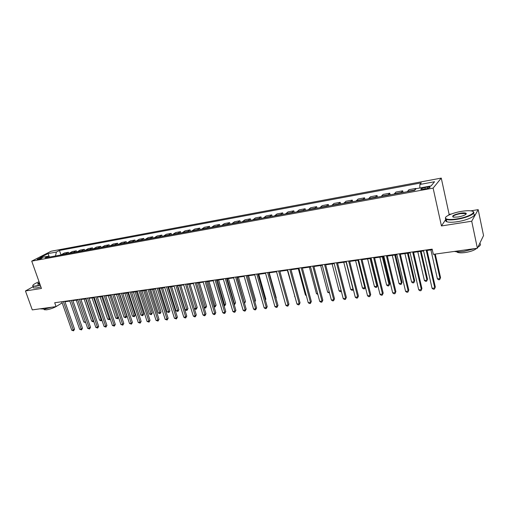 <?xml version="1.0" encoding="UTF-8"?>
<svg xmlns="http://www.w3.org/2000/svg" width="509" height="509" viewBox="0 0 509 509"><rect width="100%" height="100%" fill="white"/><g stroke="black" fill="none" stroke-linecap="round" stroke-linejoin="round"><path stroke-width="0.76" d="M38.041 259.533C40.701 258.865 42.12 258.267 42.298 257.732L41.458 257.783C38.805 258.451 37.386 259.049 37.202 259.584L38.041 259.533M441.265 178.093L51.104 251.236L31.723 261.13L433.121 188.12L441.265 178.093L449.129 214.378L448.594 215.18M445.897 219.245L441.449 225.951L471.709 221.218L478.18 209.644L470.774 210.853M451.305 214.022L449.129 214.378M478.18 209.644L483.55 235.565L477.385 248.246L471.709 221.218M477.385 248.246L433.331 254.347L432.166 249.143L54.705 302.747L56.066 306.603L62.149 302.861M427.388 187.07L424.939 187.516C421.726 188.247 420.389 188.871 420.93 189.393L425.931 188.801C429.163 188.069 430.506 187.446 429.952 186.924L427.388 187.07L427.687 188.394M419.849 187.986L419.855 184.481L421.267 182.877L59.451 250.46L60.959 254.824M419.855 184.481L434.552 181.745L431.091 185.919L416.146 188.667L414.65 190.353L45.193 257.834L48.387 256.18L39.982 257.719L48.031 253.597L56.378 252.05L59.451 250.46M33.053 286.732L25.45 290.957L32.29 309.892L56.066 306.603M25.45 290.957L41.445 288.457L31.723 261.13M441.449 225.951L433.121 188.12M64.955 301.742L69.835 301.054M72.889 300.622L77.871 299.916M80.937 299.483L86.015 298.764M89.094 298.325L94.273 297.593M97.365 297.154L102.653 296.403M105.751 295.964L111.147 295.201M114.264 294.762L119.761 293.979M122.892 293.54L128.503 292.745M131.64 292.3L137.366 291.485M140.522 291.04L146.363 290.213M149.531 289.767L155.493 288.921M158.674 288.469L164.763 287.61M167.951 287.159L174.161 286.274M177.367 285.823L183.711 284.925M194.336 308.556L196.194 308.333L197.218 307.493L196.27 309.205L195.526 309.294L194.336 308.556L186.924 284.467L193.401 283.551M196.627 283.093L203.237 282.158M206.476 281.7L213.226 280.745M216.478 280.281L223.368 279.307M226.632 278.843L233.669 277.85M236.946 277.386L244.135 276.368M247.425 275.903L254.767 274.86M258.069 274.396L265.571 273.333M268.886 272.862L276.546 271.774M279.874 271.303L287.706 270.196M291.04 269.725L299.044 268.593M302.391 268.116L310.566 266.958M313.926 266.481L322.286 265.297M325.658 264.82L334.203 263.611M337.582 263.134L346.317 261.893M349.715 261.416L358.641 260.15M362.052 259.666L371.182 258.375M374.599 257.891L383.939 256.568M387.368 256.078L396.918 254.729M400.36 254.239L410.127 252.858M413.582 252.369L423.577 250.95M427.038 250.46L432.294 249.715M414.192 190.436L415.847 188.419L415.948 188.884M60.8 254.984L64.312 253.024L68.391 252.273L68.791 253.437M68.69 253.539L72.176 251.573L76.312 250.816L76.725 252.038M76.687 252.076L80.148 250.11L84.341 249.34L84.768 250.6M84.799 250.593L88.235 248.627L92.479 247.845L92.905 249.117M93.026 249.092L96.43 247.119L100.731 246.331L101.157 247.609M101.367 247.571L104.739 245.593L109.104 244.791L109.53 246.082M109.823 246.025L113.163 244.046L117.592 243.232L118.018 244.53M118.4 244.46L121.708 242.475L126.2 241.648L126.62 242.958M127.104 242.869L130.374 240.878L134.93 240.044L135.356 241.361M135.935 241.26L139.167 239.262L143.786 238.416L144.212 239.745M144.887 239.624L148.087 237.627L152.776 236.761L153.196 238.104M153.979 237.964L157.135 235.96L161.894 235.088L162.314 236.437M163.198 236.278L166.316 234.274L171.145 233.389L171.565 234.751M172.557 234.566L175.63 232.562L180.53 231.665L180.949 233.033M182.057 232.836L185.091 230.825L190.061 229.909L190.481 231.296M191.702 231.073L194.686 229.063L199.738 228.134L200.152 229.527M201.494 229.285L204.427 227.268L209.555 226.327L209.969 227.733M211.432 227.466L214.321 225.455L219.525 224.494L219.939 225.913M221.53 225.627L224.367 223.61L229.648 222.637L230.062 224.068M231.78 223.75L234.566 221.733L239.93 220.747L240.343 222.191M242.189 221.848L244.924 219.831L250.371 218.825L250.778 220.282M252.769 219.92L255.442 217.897L260.977 216.879L261.384 218.342M263.516 217.954L266.131 215.931L271.755 214.9L272.162 216.376M274.434 215.962L276.991 213.933L282.705 212.883L283.106 214.378M285.53 213.933L288.024 211.909L293.827 210.841L294.227 212.348M296.811 211.878L299.235 209.848L305.139 208.76L305.534 210.281M308.276 209.778L310.63 207.755L316.63 206.648L317.024 208.181M319.926 207.653L322.21 205.623L328.311 204.503L328.706 206.05M331.779 205.49L333.987 203.46L340.19 202.321L340.578 203.88M343.829 203.288L345.961 201.259L352.266 200.101L352.654 201.672M356.084 201.049L358.139 199.019L364.552 197.842L364.934 199.433M368.548 198.771L370.52 196.748L377.048 195.545L377.43 197.148M381.235 196.455L383.118 194.432L389.754 193.21L390.136 194.832M394.138 194.101L395.932 192.078L402.689 190.837L403.064 192.466M407.27 191.702L408.975 189.679L415.847 188.419M400.939 192.854L402.689 190.837M387.915 195.233L389.754 193.21M375.12 197.575L377.048 195.545M362.542 199.872L364.552 197.842M350.173 202.13L352.266 200.101M338.021 204.351L340.19 202.321M326.065 206.533L328.311 204.503M314.308 208.677L316.63 206.648M302.747 210.79L305.139 208.76M291.371 212.87L293.827 210.841M280.185 214.913L282.705 212.883M269.172 216.923L271.755 214.9M258.337 218.902L260.977 216.879M247.673 220.849L250.371 218.825M237.175 222.764L239.93 220.747M226.836 224.654L229.648 222.637M216.662 226.511L219.525 224.494M206.641 228.344L209.555 226.327M196.773 230.144L199.738 228.134M187.051 231.919L190.061 229.909M177.482 233.669L180.53 231.665M168.046 235.393L171.145 233.389M158.757 237.092L161.894 235.088M149.595 238.759L152.776 236.761M140.573 240.407L143.786 238.416M131.678 242.036L134.93 240.044M122.911 243.633L126.2 241.648M114.27 245.217L117.592 243.232M105.751 246.77L109.104 244.791M97.346 248.303L100.731 246.331M89.062 249.817L92.479 247.845M80.893 251.312L84.341 249.34M72.838 252.782L76.312 250.816M64.885 254.233L68.391 252.273M56.378 252.05L55.475 255.951M49.685 257.013L48.387 256.18M48.031 253.597L49.29 256.759M426.167 249.995L434.775 287.986L432.077 288.298L423.443 250.377M426.911 249.887L435.316 287.019L434.425 289.093L433.344 289.22L432.077 288.298M435.316 287.019L434.425 289.093M430.888 249.919L437.409 278.875L440.037 278.557L440.546 277.64L435.271 254.08M440.546 277.64L439.687 279.651L440.037 278.557L434.571 254.176M439.687 279.651L438.637 279.778L437.409 278.875M412.665 251.91L421.369 289.545L418.716 289.85L409.999 252.292M413.448 251.796L421.942 288.578L421.045 290.639L419.982 290.766L418.716 289.85M421.942 288.578L421.045 290.639M399.412 253.794L408.193 291.078L405.59 291.383L396.785 254.163M400.227 253.679L408.803 290.117L407.9 292.16L406.856 292.281L405.59 291.383M408.803 290.117L407.9 292.16M386.382 255.645L395.251 292.586L392.687 292.885L383.805 256.008M387.234 255.524L395.887 291.625L394.978 293.655L393.953 293.776L392.687 292.885M395.887 291.625L394.978 293.655M417.8 251.77L424.385 280.465L426.975 280.147L427.515 279.237L421.134 251.3M427.515 279.237L426.644 281.229L426.975 280.147L420.396 251.401M426.644 281.229L425.613 281.356L424.385 280.465M404.935 253.59L411.584 282.031L414.129 281.719L414.701 280.809L408.256 253.119M414.701 280.809L413.823 282.788L414.129 281.719L407.486 253.227M413.823 282.788L412.812 282.909L411.584 282.031M392.286 255.384L398.992 283.564L401.493 283.258L402.097 282.355L395.595 254.914M402.097 282.355L401.219 284.321L401.493 283.258L394.799 255.028M401.219 284.321L400.22 284.442L398.992 283.564M373.581 257.459L382.526 294.062L380.007 294.355L371.048 257.821M374.465 257.338L383.194 293.114L382.278 295.125L381.273 295.239L380.007 294.355M383.194 293.114L382.278 295.125M379.848 257.147L386.617 285.078L389.073 284.779L389.709 283.876L383.15 256.676M389.709 283.876L388.825 285.823L389.073 284.779L382.316 256.797M388.825 285.823L387.839 285.943L386.617 285.078M456.967 218.902C468.719 217.165 478.129 211.661 470.965 210.879C468.649 210.567 465.55 210.726 461.663 211.343C452.565 212.762 443.695 216.7 445.693 218.501C447.112 219.659 450.872 219.793 456.967 218.902M472.976 211.534C476.984 213.048 467.408 217.763 456.974 219.322C451.916 220.079 448.346 220.111 446.266 219.411L445.426 218.902L445.617 217.394M458.164 216.974L453.602 217.19C451.248 216.083 453.551 214.747 460.518 213.195C463.578 212.73 465.487 212.794 466.238 213.379C466.371 214.664 463.68 215.867 458.164 216.974M466.047 214.225L465.576 213.538L460.524 213.602C455.281 214.658 452.743 215.803 452.927 217.031M479.777 243.327C481.132 244.32 480.509 245.599 477.906 247.177M474.929 248.589L463.858 251.401C459.824 251.93 456.662 251.942 454.378 251.433M476.609 248.354C474.642 250.237 470.78 251.637 465.029 252.566C461.402 253.024 458.832 252.928 457.305 252.279L456.63 251.751M473.217 213.755C477.824 215.192 468.197 220.104 457.483 221.682C452.425 222.433 448.855 222.452 446.775 221.739C445.521 221.224 445.356 220.48 446.291 219.513M39.059 281.751C34.733 283.545 32.646 284.881 32.805 285.765C33.091 286.166 34.198 286.217 36.114 285.924L40.211 284.989M40.313 285.263L36.037 286.243L32.888 286.268L32.773 285.479M39.874 284.041L37.971 284.219C37.24 284.035 37.711 283.519 39.39 282.667M39.486 282.947L37.965 284.219M51.759 307.194L44.232 309.173L40.758 308.721M57.422 305.769C54.476 307.678 50.887 309.027 46.643 309.809L44.347 309.733L44.162 309.205M40.911 286.949L36.642 287.922L33.486 287.941L33.263 287.311M360.996 259.246L370.011 295.519L367.536 295.805L358.508 259.603M361.918 259.119L370.717 294.571L369.788 296.569L368.802 296.683L367.536 295.805M370.717 294.571L369.788 296.569M348.633 261.002L357.712 296.951L355.282 297.237L346.184 261.352M349.575 260.869L358.444 296.009L357.515 297.988L356.542 298.102L355.282 297.237M358.444 296.009L357.515 297.988M336.468 262.733L345.617 298.357L343.225 298.637L334.063 263.077M337.448 262.593L346.381 297.415L345.446 299.387L344.485 299.496L343.225 298.637M346.381 297.415L345.446 299.387M324.513 264.432L333.726 299.744L331.372 300.017L322.146 264.769M325.518 264.286L334.508 298.808L333.573 300.755L332.631 300.87L331.372 300.017M334.508 298.808L333.573 300.755M312.755 266.099L322.025 301.105L319.709 301.373L310.426 266.43M313.786 265.952L322.84 300.17L322.025 301.105L321.892 302.111L320.969 302.219L319.709 301.373M322.84 300.17L321.892 302.111M367.619 258.877L374.439 286.567L376.857 286.268L377.519 285.371L370.908 258.413M377.519 285.371L376.628 287.305L376.857 286.268L370.049 258.534M376.628 287.305L375.661 287.42L374.439 286.567M355.587 260.583L362.459 288.03L364.838 287.738L357.98 260.245M365.392 287.203L364.635 288.762L363.687 288.877L362.459 288.03M364.635 288.762L365.36 287.07M343.76 262.256L350.676 289.468L353.017 289.182L346.107 261.925M353.297 289.405L352.839 290.194L351.904 290.308L350.676 289.468M352.839 290.194L353.182 288.978M332.116 263.904L339.083 290.881L341.164 290.626M341.367 291.434L340.305 291.714L339.083 290.881M341.297 291.154L341.227 291.606M320.664 265.526L327.675 292.274L329.291 292.077M329.539 293.025L327.675 292.274M301.188 267.74L310.515 302.441L308.238 302.709L298.898 268.065M302.251 267.594L311.349 301.513L310.515 302.441L310.401 303.44L309.491 303.542L308.238 302.709M311.349 301.513L310.401 303.44M309.389 267.123L316.445 293.648L317.616 293.502M317.864 294.437L316.445 293.648M289.812 269.356L299.19 303.758L296.951 304.026L287.56 269.675M290.9 269.204L300.049 302.836L299.19 303.758L299.101 304.745L298.204 304.846L296.951 304.026M300.049 302.836L299.101 304.745M298.299 268.695L305.394 294.997L306.132 294.908M306.323 295.621L305.394 294.997M278.62 270.947L288.049 305.056L285.842 305.317L276.406 271.265M279.727 270.788L288.934 304.134L288.049 305.056L287.979 306.03L287.095 306.132L285.842 305.317M288.934 304.134L287.979 306.03M287.381 270.241L294.832 296.283M294.921 296.594L294.514 296.327M267.607 272.512L277.081 306.335L274.911 306.59L265.431 272.824M268.739 272.353L277.99 305.419L277.081 306.335L277.03 307.296L276.164 307.398L274.911 306.59M277.99 305.419L277.03 307.296M256.771 274.052L266.29 307.589L264.152 307.837L254.627 274.357M257.923 273.887L267.219 306.679L266.29 307.589L266.258 308.543L265.399 308.645L264.152 307.837M267.219 306.679L266.258 308.543M275.935 298.083L276.222 297.797L269.236 272.811M276.222 297.797L276.012 298.344M246.108 275.566L255.664 308.829L253.558 309.071L243.996 275.865M247.279 275.401L256.612 307.92L255.664 308.829L255.645 309.771L254.805 309.866L253.558 309.071M256.612 307.92L255.645 309.771M265.227 299.648L265.825 299.076L258.807 274.287M265.825 299.076L265.38 300.195M235.61 277.055L245.204 310.045L243.13 310.286L233.529 277.354M236.8 276.89L246.171 309.135L245.204 310.045L245.204 310.98L244.377 311.075L243.13 310.286M246.171 309.135L245.204 310.98M225.271 278.525L234.91 311.241L232.868 311.483L223.222 278.817M226.486 278.353L235.896 310.337L234.91 311.241L234.923 312.17L234.108 312.265L232.868 311.483M235.896 310.337L234.923 312.17M215.097 279.969L224.768 312.424L222.757 312.653L213.08 280.255M216.331 279.791L225.773 311.527L224.768 312.424L224.8 313.34L223.992 313.436L222.757 312.653M225.773 311.527L224.8 313.34M205.076 281.394L214.779 313.582L212.8 313.818L203.091 281.674M206.33 281.216L215.803 312.691L214.779 313.582L214.823 314.492L214.034 314.587L212.8 313.818M215.803 312.691L214.823 314.492M195.208 282.794L204.936 314.727L202.989 314.956L193.248 283.074M196.474 282.616L205.98 313.837L204.936 314.727L205 315.631L204.224 315.72L202.989 314.956M205.98 313.837L205 315.631M185.486 284.175L195.246 315.86L193.325 316.083L183.558 284.448M186.778 283.99L196.302 314.969L195.246 315.86L195.322 316.751L194.559 316.84L193.325 316.083M196.302 314.969L195.322 316.751M175.91 285.536L185.702 316.967L183.806 317.19L174.014 285.803M177.215 285.352L186.771 316.083L185.702 316.967L185.791 317.851L185.034 317.94L183.806 317.19M186.771 316.083L185.791 317.851M166.481 286.872L176.292 318.061L174.428 318.278L164.611 287.14M167.805 286.688L177.38 317.183L176.292 318.061L176.4 318.939L174.428 318.278M177.38 317.183L176.4 318.939M157.192 288.196L167.022 319.143L165.183 319.353L155.347 288.457M158.522 288.005L168.129 318.265L167.022 319.143L167.143 320.008L165.183 319.353M168.129 318.265L167.143 320.008M148.03 289.494L157.885 320.206L156.078 320.416L146.217 289.748M149.385 289.303L159.005 319.334L157.885 320.206L158.019 321.064L156.078 320.416M159.005 319.334L158.019 321.064M139.008 290.773L148.882 321.255L147.101 321.459L137.22 291.027M140.376 290.582L150.015 320.384L148.882 321.255L149.029 322.102L147.101 321.459M150.015 320.384L149.029 322.102M130.113 292.039L140.007 322.286L138.251 322.49L128.351 292.287M131.494 291.842L141.152 321.421L140.007 322.286L140.166 323.132L138.251 322.49M141.152 321.421L140.166 323.132M121.352 293.286L131.258 323.304L129.521 323.508L119.615 293.528M122.739 293.089L132.416 322.445L131.258 323.304L131.43 324.138L129.521 323.508M132.416 322.445L131.43 324.138M112.712 294.507L122.631 324.309L120.919 324.507L110.994 294.756M114.111 294.31L123.802 323.45L122.631 324.309L122.815 325.136L120.919 324.507M123.802 323.45L122.815 325.136M104.192 295.723L114.124 325.296L112.438 325.493L102.5 295.958M105.605 295.519L115.308 324.443L114.124 325.296L114.321 326.116L112.438 325.493M115.308 324.443L114.321 326.116M95.787 296.912L105.738 326.275L104.078 326.466L94.127 297.148M97.219 296.709L106.935 325.423L105.738 326.275L105.942 327.09L104.078 326.466M106.935 325.423L105.942 327.09M87.51 298.089L97.467 327.236L95.826 327.427L85.862 298.325M88.948 297.886L98.67 326.39L97.467 327.236L97.683 328.044L95.826 327.427M98.67 326.39L97.683 328.044M79.34 299.247L89.31 328.184L87.688 328.375L77.718 299.477M80.785 299.044L90.526 327.344L89.31 328.184L89.533 328.986L87.688 328.375M90.526 327.344L89.533 328.986M254.678 301.175L255.582 300.329L248.532 275.744M255.582 300.329L254.882 301.894M244.237 302.467L245.491 301.57L238.416 277.176M245.491 301.57L244.549 303.345L237.264 277.341M233.949 303.72L235.546 302.785L228.446 278.588M235.546 302.785L234.611 304.547L227.281 278.754M234.611 304.547L234.204 304.598M223.82 304.961L224.781 304.84L225.754 303.988L218.628 279.982M225.754 303.988L224.813 305.737L217.438 280.147M224.813 305.737L224.075 305.826M213.837 306.176L215.11 306.024L216.102 305.171L208.951 281.35M216.102 305.171L215.161 306.914L207.748 281.522M215.161 306.914L214.022 306.774M204.014 307.379L205.585 307.181L206.59 306.342L199.42 282.699M206.59 306.342L205.642 308.066L198.198 282.87M205.642 308.066L204.103 307.665M197.218 307.493L190.022 284.028M196.27 309.205L188.788 284.207M177.673 285.778L185.104 309.682L186.943 309.459L187.98 308.626L180.765 285.339M187.98 308.626L187.026 310.331L179.512 285.517M187.026 310.331L186.294 310.42L185.104 309.682M168.562 287.07L176.006 310.795L177.819 310.573L178.869 309.739L171.641 286.637M178.869 309.739L177.915 311.432L170.375 286.815M177.915 311.432L176.006 310.795M159.578 288.342L167.041 311.89L168.823 311.673L169.891 310.84L162.645 287.909M169.891 310.84L168.937 312.526L161.359 288.088M168.937 312.526L167.041 311.89M150.715 289.596L158.197 312.971L159.953 312.755L161.035 311.928L153.775 289.163M161.035 311.928L160.081 313.601L152.477 289.347M160.081 313.601L158.197 312.971M141.986 290.836L149.481 314.034L151.211 313.824L152.306 312.997L145.027 290.404M152.306 312.997L151.351 314.657L143.723 290.588M151.351 314.657L149.481 314.034M133.371 292.051L140.878 315.084L142.59 314.874L143.691 314.053L136.406 291.625M143.691 314.053L142.736 315.707L135.082 291.81M142.736 315.707L140.878 315.084M124.877 293.254L132.397 316.121L134.083 315.917L135.203 315.096L127.899 292.828M135.203 315.096L134.242 316.738L126.569 293.019M134.242 316.738L132.397 316.121M116.504 294.444L124.031 317.145L125.698 316.942L126.824 316.127L119.513 294.017M126.824 316.127L125.869 317.756L118.171 294.208M125.869 317.756L124.031 317.145M108.239 295.614L115.785 318.15L117.426 317.953L109.88 295.379M118.508 317.272L117.604 318.761L115.785 318.15M117.604 318.761L117.426 317.953L118.482 317.196M100.088 296.766L107.641 319.143L109.263 318.946L101.711 296.537M110.173 318.755L109.454 319.747L107.641 319.143M109.454 319.747L109.263 318.946L110.052 318.392M92.053 297.905L99.611 320.123L101.208 319.932L93.65 297.682M101.953 320.206L100.769 320.804L99.611 320.123M101.406 320.727L101.208 319.932L101.736 319.563M71.285 300.393L81.262 329.119L79.665 329.304L69.682 300.622M72.742 300.189L82.483 328.28L81.262 329.119L81.497 329.915L79.665 329.304M82.483 328.28L81.497 329.915M84.119 299.031L91.684 321.096L93.262 320.899L85.697 298.808M93.79 321.472L92.842 321.764L91.684 321.096M93.471 321.688L93.529 320.715M63.339 301.519L73.321 330.042L71.75 330.226L61.761 301.748M64.802 301.315L74.556 329.208L73.321 330.042L73.563 330.831L71.75 330.226M74.556 329.208L73.563 330.831M76.293 300.138L83.864 322.051L85.423 321.86L77.845 299.916M85.697 322.598L83.864 322.051M85.639 322.642L85.436 321.847M407.48 191.314L414.396 190.048M394.36 193.713L401.156 192.472M381.47 196.073L388.144 194.852M368.796 198.389L375.362 197.187M356.345 200.667L362.796 199.483M344.097 202.906L350.44 201.742M332.059 205.108L338.294 203.969M320.218 207.271L326.352 206.151M308.575 209.403L314.607 208.296M297.122 211.496L303.052 210.414M285.848 213.557L291.689 212.488M274.765 215.587L280.504 214.537M263.853 217.578L269.503 216.548M253.113 219.544L258.674 218.526M242.545 221.479L248.017 220.473M232.136 223.381L237.531 222.395M221.892 225.252L227.199 224.284M211.808 227.097L217.031 226.142M201.869 228.916L207.017 227.975M192.09 230.704L197.155 229.775M182.451 232.467L187.446 231.55M172.958 234.204L177.876 233.3M163.605 235.915L168.447 235.024M154.386 237.601L159.164 236.723M145.307 239.262L150.009 238.397M136.355 240.897L140.993 240.051M127.53 242.507L132.105 241.673M118.832 244.097L123.337 243.277M110.256 245.669L114.703 244.854M101.806 247.215L106.184 246.413M93.471 248.736L97.792 247.947M85.251 250.243L89.508 249.461M77.139 251.726L81.345 250.956M69.148 253.189L73.29 252.426M61.258 254.627L65.343 253.883M425.257 188.928L424.939 187.516M430.054 187.382L429.952 186.924M446.775 221.739L446.266 219.411M465.576 213.538L465.767 214.461M457.197 251.783L457.305 252.279M465.964 213.78L466.238 213.379M445.693 218.501L445.426 218.902M33.486 287.941L32.888 286.268M44.156 309.186L44.347 309.733M41.057 309.065L40.924 308.696"/></g></svg>
